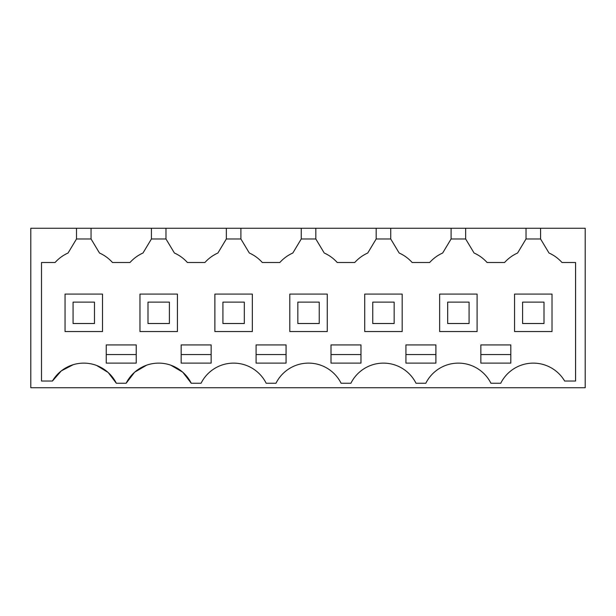 <?xml version="1.0" encoding="UTF-8"?>
<svg xmlns="http://www.w3.org/2000/svg" width="616" height="616" viewBox="0 0 616 616"><rect width="100%" height="100%" fill="white"/><g stroke="black" fill="none" stroke-linecap="round" stroke-linejoin="round"><path stroke-width="0.92" d="M540.571 228.267L585.2 228.267L585.2 387.733L30.8 387.733L30.8 228.267L76.499 228.267L76.499 238.97L68.068 253.014C63.063 255.27 58.728 258.435 55.063 262.516L41.503 262.516L41.503 381.035L52.429 381.035A36.39 36.39 0 0 1 116.332 383.252L126.141 383.252A36.39 36.39 0 0 1 191.253 383.252L201.062 383.252A36.39 36.39 0 0 1 266.174 383.252L275.976 383.252A36.39 36.39 0 0 1 341.095 383.252L350.897 383.252A36.39 36.39 0 0 1 416.008 383.252L425.818 383.252A36.39 36.39 0 0 1 490.929 383.252L500.739 383.252A36.39 36.39 0 0 1 564.641 381.035L575.567 381.035L575.567 262.516L562.008 262.516C558.342 258.435 554.007 255.27 549.002 253.014L540.571 238.97L540.571 228.267L526.018 228.267L526.018 238.97L517.586 253.014C512.581 255.27 508.238 258.435 504.573 262.516L487.094 262.516C483.421 258.435 479.086 255.27 474.081 253.014L465.65 238.97L451.097 238.97L442.665 253.014C437.66 255.27 433.325 258.435 429.652 262.516L412.173 262.516C408.5 258.435 404.165 255.27 399.16 253.014L390.729 238.97L376.176 238.97L367.744 253.014C362.739 255.27 358.404 258.435 354.739 262.516L337.252 262.516C333.587 258.435 329.252 255.27 324.239 253.014L315.815 238.97L301.255 238.97L292.831 253.014C287.818 255.27 283.483 258.435 279.818 262.516L262.331 262.516C258.666 258.435 254.331 255.27 249.326 253.014L240.895 238.97L226.341 238.97L217.91 253.014C212.905 255.27 208.562 258.435 204.897 262.516L187.418 262.516C183.745 258.435 179.41 255.27 174.405 253.014L165.974 238.97L151.421 238.97L142.989 253.014C137.984 255.27 133.649 258.435 129.976 262.516L112.497 262.516C108.832 258.435 104.489 255.27 99.484 253.014L91.053 238.97L76.499 238.97M526.018 228.267L76.499 228.267M91.053 228.267L91.053 238.97M151.421 228.267L151.421 238.97M165.974 228.267L165.974 238.97M226.341 228.267L226.341 238.97M240.895 228.267L240.895 238.97M301.255 228.267L301.255 238.97M315.815 228.267L315.815 238.97M376.176 228.267L376.176 238.97M390.729 228.267L390.729 238.97M451.097 228.267L451.097 238.97M465.65 228.267L465.65 238.97M526.018 238.97L540.571 238.97M562.008 262.516C558.342 258.435 554 255.27 549.002 253.014L548.771 252.637M126.141 383.252L134.627 372.203L146.639 365.173M170.755 365.173L182.767 372.203L191.253 383.252M52.429 381.035L61.315 370.87L73.296 364.664M96.65 365.473L108.17 372.495L116.332 383.252M112.497 262.516C108.824 258.435 104.489 255.27 99.484 253.014M187.418 262.516C183.745 258.435 179.41 255.27 174.405 253.014M262.331 262.516C258.666 258.435 254.331 255.27 249.326 253.014M337.252 262.516C333.579 258.435 329.244 255.27 324.239 253.014M412.173 262.516C408.5 258.435 404.165 255.27 399.16 253.014M487.094 262.516C483.421 258.435 479.086 255.27 474.081 253.014M331.008 344.921L331.008 363.117L360.976 363.117L360.976 344.921L331.008 344.921M121.236 363.117L136.221 363.117L136.221 344.921L106.252 344.921L106.252 363.117L121.236 363.117M480.85 344.921L510.818 344.921L510.818 363.117L480.85 363.117L480.85 344.921M196.157 363.117L211.142 363.117L211.142 344.921L181.173 344.921L181.173 363.117L196.157 363.117M405.929 363.117L435.897 363.117L435.897 344.921L405.929 344.921L405.929 363.117M256.094 344.921L286.063 344.921L286.063 363.117L256.094 363.117L256.094 344.921M102.51 331.547L102.51 294.086L65.05 294.086L65.05 331.547L102.51 331.547M552.021 331.547L552.021 294.086L514.56 294.086L514.56 331.547L552.021 331.547M439.647 331.547L477.1 331.547L477.1 294.086L439.647 294.086L439.647 331.547M177.423 294.086L139.971 294.086L139.971 331.547L177.423 331.547L177.423 294.086M214.884 331.547L252.344 331.547L252.344 294.086L214.884 294.086L214.884 331.547M402.186 331.547L402.186 294.086L364.726 294.086L364.726 331.547L402.186 331.547M327.265 294.086L289.805 294.086L289.805 331.547L327.265 331.547L327.265 294.086M331.008 354.554L360.976 354.554M106.252 354.554L136.221 354.554M480.85 354.554L510.818 354.554M181.173 354.554L211.142 354.554M405.929 354.554L435.897 354.554M256.094 354.554L286.063 354.554M73.073 323.515L94.479 323.515L94.479 302.117L73.073 302.117L73.073 323.515M147.994 323.515L169.4 323.515L169.4 302.117L147.994 302.117L147.994 323.515M222.915 323.515L244.321 323.515L244.321 302.117L222.915 302.117L222.915 323.515M297.836 323.515L319.234 323.515L319.234 302.117L297.836 302.117L297.836 323.515M372.749 323.515L394.155 323.515L394.155 302.117L372.749 302.117L372.749 323.515M447.67 323.515L469.076 323.515L469.076 302.117L447.67 302.117L447.67 323.515M522.591 323.515L543.997 323.515L543.997 302.117L522.591 302.117L522.591 323.515"/></g></svg>
